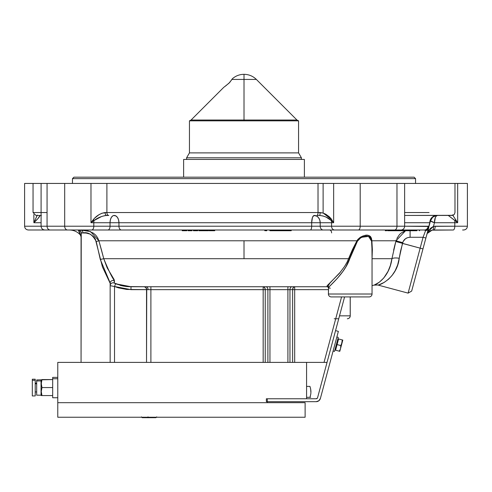 <?xml version="1.0" encoding="UTF-8"?>
<svg xmlns="http://www.w3.org/2000/svg" width="492" height="492" viewBox="0 0 492 492"><rect width="100%" height="100%" fill="white"/><g stroke="black" fill="none" stroke-linecap="round" stroke-linejoin="round"><path stroke-width="0.74" d="M350.243 296.922L350.243 315.839A2.909 2.909 0 0 1 347.334 318.748A2.909 2.909 0 0 0 350.218 315.839A2.909 2.909 0 0 1 347.309 318.748A2.909 2.909 0 0 0 350.243 315.839L350.243 296.922M372.044 250.299L372.044 294.013A2.909 2.909 0 0 1 369.135 296.922L350.218 296.922L350.218 315.839L339.511 315.839L350.218 315.839L350.218 296.922L331.307 296.922L369.135 296.922A2.909 2.909 0 0 0 372.044 294.013L372.044 250.268L371.577 241.154L371.042 238.786L370.033 237.249L368.551 236.418L366.638 236.16L363.151 236.757L360.636 237.919L357.456 241.154L345.845 266.91L342.684 271.713L337.555 278.128L328.588 287.383L328.398 294.013L372.044 294.013L328.398 294.013A2.909 2.909 0 0 0 331.307 296.922A2.909 2.909 0 0 1 328.398 294.013L328.521 288.011M316.996 215.447A2.909 1.021 -90 0 0 318.017 212.538A2.909 1.021 90 0 1 316.996 215.447L319.529 215.447C324.431 215.976 328.355 217.679 331.294 220.551L333.65 222.722L331.024 218.602L329.154 216.658L325.753 214.198L323.115 213.036L323.115 183.436L333.65 183.436L333.65 222.722L331.565 222.722L331.565 226.215L404.639 226.215L404.639 183.436L404.639 226.215A3.782 3.782 0 0 1 400.851 229.998A3.782 3.782 0 0 0 404.639 226.215L428.766 226.48A2.909 1.962 15 0 1 428.778 227.236A2.909 1.962 -165 0 0 428.766 226.48L429.787 222.722L404.639 222.722L429.787 222.722A7.275 7.036 90 0 1 436.822 215.447A7.275 7.036 -90 0 0 429.787 222.722L428.766 226.48L428.046 226.215A3.782 3.622 90 0 1 424.418 229.998L425.605 230.527L423.077 237.273L408.108 293.127L420.156 248.159L422.966 248.909L411.669 291.073L422.966 248.909L402.468 243.417L399.221 258.288C397.112 277.869 379.59 285.366 378.065 285.077C379.646 285.385 397.155 277.746 399.221 258.288A7.275 2.368 9.5 0 0 391.933 258.7C389.301 278.681 374.683 285.44 374.086 285.139C374.67 285.409 389.264 278.773 391.933 258.7A7.275 2.368 -170.5 0 1 399.221 258.288L397.628 264.967L395.15 270.748L392.038 275.495L388.582 279.185M426.976 234.303L426.589 235.385L426.976 234.303M454.522 183.436L467.4 183.436L457.665 183.436L457.665 222.722L454.94 220.551A7.275 3.075 -90 0 0 454.799 222.722A7.275 3.075 90 0 1 454.94 220.551A2.909 1.408 -36.1 0 0 455.758 219.684L454.94 220.551L448.273 215.447L457.665 222.722L454.799 222.722L454.799 226.215L433.47 226.351L430.549 228.276L428.101 231.578L428.667 227.642L427.523 233.3L432.081 230.158L432.978 230.022L453.2 229.998A3.782 1.599 -90 0 0 454.799 226.215L467.4 226.215L467.4 183.436L467.4 226.215L435.217 226.215A3.782 1.599 90 0 1 433.618 229.998A3.782 1.599 -90 0 0 435.217 226.215L433.47 226.351A3.782 1.581 80.9 0 1 432.468 230.09L432.456 230.09A3.782 1.581 -99.1 0 0 433.47 226.351L434.442 222.722A7.275 3.075 90 0 1 437.517 215.447L436.342 216L435.34 217.575L434.442 222.722L430.488 220.84L428.415 228.583A2.909 2.681 -165 0 1 425.605 230.527A2.909 2.681 15 0 0 428.415 228.583L428.778 227.236M430.512 220.76L432.486 217.47M435.5 215.73L432.898 217.101L436.115 215.582M452.652 215.318L404.639 215.447L451.717 215.447L453.956 214.666L453.249 215.096M101.395 249.727L103.757 258.7L244.007 258.7L244.007 240.779L98.886 240.779L101.395 249.727M129.919 286.725L127.004 286.553M126.247 286.473L123.228 286.024M123.135 286.006L115.503 283.773L130.983 286.738L130.983 289.647L130.983 286.738L143.965 286.738A2.909 2.768 -90 0 1 146.739 289.647L146.53 362.395L146.53 289.647A2.909 2.909 0 0 0 143.615 286.738A2.909 2.909 0 0 1 146.53 289.647L130.983 289.647L114.519 286.498L115.595 283.81L114.519 286.498L110.153 285.686A2.909 2.884 180 0 1 114.261 283.06L123.16 286.012L127.053 286.559L146.216 286.738A2.909 1.87 -90 0 1 148.086 289.647L126.751 289.45L118.523 287.882L114.519 286.498L114.519 362.395L114.519 286.498L110.153 285.686M415.549 183.436L415.549 178.633L72.472 178.633L72.472 183.436L72.472 178.633L415.549 178.633L414.092 177.181L73.923 177.181L72.472 178.633L73.923 177.181L414.092 177.181L415.549 178.633L415.549 183.436M193.436 230.723L195.084 230.723L195.084 229.998L195.084 230.723L197.766 230.723L197.766 229.998M197.759 230.723L193.424 230.723M396.903 241.025L396.7 241.781M457.665 183.436L457.665 222.722L452.794 215.275M452.548 214.899L457.665 222.722L434.442 222.722L454.799 222.722L454.799 226.215A3.782 1.599 90 0 1 453.2 229.998L432.074 230.164M436.146 215.576L436.822 215.478M432.48 217.47L430.881 219.746L430.236 221.787A2.909 2.085 -165 0 0 430.285 221.517A7.275 7.245 90 0 1 437.425 215.447A7.275 7.245 -90 0 0 430.285 221.517L429.787 222.722M404.639 212.538L429.086 212.538M425.887 238.023L423.077 237.273L425.887 238.023L428.415 228.583L422.966 248.909L425.887 238.023M430.426 221.068L430.488 220.84A7.275 7.275 0 0 1 437.517 215.447A7.275 7.275 0 0 0 430.488 220.84L429.897 222.482M422.966 248.909L411.669 291.073L408.108 293.127L423.077 237.273L410.088 237.273C406.41 237.439 403.944 239.235 402.684 242.661L396.029 240.779L405.556 230.723M427.542 233.276L428.101 231.578L433.47 226.351L434.442 222.722A7.275 0.873 -165 0 1 430.488 220.84L431.416 218.755M436.816 215.478L436.103 215.582M313.742 215.588L316.522 216L318.453 217.575L319.745 219.936L320.2 222.722L311.676 222.722L312.426 217.575L313.742 215.588M113.8 215.484L116.026 216L117.563 217.575L118.59 219.936L118.947 222.722L110.036 222.722L110.356 219.936L111.26 217.575L112.613 216L113.8 215.484M454.294 214.383L454.977 212.538L454.977 183.436L396.976 183.436L396.976 226.215L396.976 183.436L360.199 183.436L360.199 226.215L360.199 183.436L333.65 183.436L333.65 222.722L331.565 222.722L331.565 226.215L320.2 226.215L320.2 222.722L331.565 222.722A7.275 5.959 90 0 0 331.294 220.551A7.275 5.959 -90 0 1 331.565 222.722L320.2 222.722A7.275 5.959 90 0 0 314.24 215.447A7.275 2.565 -90 0 0 311.676 222.722L118.947 222.722A7.275 4.736 90 0 0 114.212 215.447A7.275 4.17 -90 0 0 110.036 222.722L93.806 222.722A7.275 4.17 90 0 1 93.997 220.551L101.616 216.498L104.987 215.588L108.787 215.447A2.909 1.894 -90 0 1 106.899 212.538L105.122 212.538C100.509 213.276 96.555 215.656 93.246 219.684L90.983 222.722L93.997 220.551A7.275 4.17 -90 0 0 93.806 222.722L90.983 222.722L93.997 220.551L93.246 219.684A2.909 0.59 43.7 0 1 93.997 220.551C97.767 217.685 101.985 215.982 106.659 215.447A2.909 1.538 -90 0 1 105.122 212.538A2.909 1.538 90 0 0 106.659 215.447L108.787 215.447A2.909 1.894 90 0 1 106.899 212.538L101.869 213.239L98.689 214.906L94.452 218.337L90.983 222.722L90.983 183.436L24.6 183.436L33.044 183.436L33.044 212.538L41.088 212.538M319.529 215.447L322.998 215.963L326.153 217.144L331.294 220.551A2.909 1.23 -38.7 0 1 331.823 219.684L323.115 213.036L320.126 212.538A2.909 0.597 90 0 1 319.529 215.447A2.909 0.597 -90 0 0 320.126 212.538L106.899 212.538L318.017 212.538L318.017 183.436L106.899 183.436L106.899 212.538L106.899 183.436L323.115 183.436L323.115 213.036L318.017 212.538L318.017 183.436L404.639 183.436M386.89 229.998L424.418 229.998A3.782 3.622 -90 0 0 428.046 226.215L311.676 226.215L311.676 222.722L320.2 222.722L320.2 226.215L311.676 226.215L311.676 222.722L118.947 222.722L118.947 226.215L311.676 226.215A3.782 1.335 90 0 1 310.341 229.998L394.522 229.998A3.782 2.454 -90 0 0 396.976 226.215A3.782 2.454 90 0 1 394.522 229.998L358.336 229.998A3.782 1.863 -90 0 0 360.199 226.215A3.782 1.863 90 0 1 358.336 229.998L334.665 229.998A3.782 3.1 -90 0 1 331.565 226.215A3.782 3.1 90 0 0 334.665 229.998L323.299 229.998A3.782 3.1 -90 0 1 320.2 226.215A3.782 3.1 90 0 0 323.299 229.998L310.341 229.998A3.782 1.335 -90 0 0 311.676 226.215L110.036 226.215L110.036 222.722L118.947 222.722L118.947 226.215A3.782 2.466 90 0 0 121.413 229.998L310.341 229.998L121.413 229.998A3.782 2.466 -90 0 1 118.947 226.215L93.806 226.215L93.806 222.722L110.036 222.722L110.036 226.215A3.782 2.171 90 0 1 107.871 229.998L121.413 229.998L107.871 229.998A3.782 2.171 -90 0 0 110.036 226.215L93.806 226.215L93.806 222.722L90.983 222.722L90.983 183.436L106.899 183.436M46.556 212.538L33.044 212.538L35.953 215.447L41.088 215.447M41.396 215.447L35.977 215.447M37.177 215.447L33.868 222.722C37.761 219.026 39.809 216.609 40.018 215.471L39.729 215.447M37.269 215.115L33.868 222.722L41.088 222.722L33.868 222.722L38.112 218.387L39.963 215.447M398.932 229.998L424.418 229.998L425.605 230.527L423.077 237.273L410.088 237.273L410.088 230.723L410.088 237.273L407.665 237.642L405.476 238.737L403.12 241.51L400.586 250.908L399.221 258.288M396.343 239.758L394.658 245.871L395.814 241.535L420.156 248.159M372.044 250.268L371.577 241.154A1.458 0.756 172.7 0 1 371.884 240.779L396.029 240.779L371.884 240.779L372.358 249.555L372.05 258.7L391.933 258.7L395.814 241.535M393.625 250.176L394.658 245.871M361.878 237.255L368.539 236.412L371.577 241.154A1.458 0.756 -7.3 0 1 371.884 240.779L371.411 238.19L370.439 236.468L368.926 235.527L366.891 235.225L363.096 235.908L360.372 237.218L357.905 239.376L356.952 240.779L357.456 241.154L356.952 240.779L244.007 240.779L244.007 258.7L348.637 258.7L349.621 259.075L348.637 258.7L356.952 240.779C365.033 233.233 370.015 233.233 371.884 240.779L372.05 258.7A1.458 0.517 3.5 0 0 372.044 258.706L391.933 258.7L390.359 265.502L387.997 271.436M267.291 398.772L306.571 398.772L306.571 362.395L292.623 362.395L306.571 362.395L306.571 398.772L267.291 398.772L267.291 402.696L57.773 402.696L57.773 362.395L265.231 362.395L263.171 362.395L263.171 289.647L265.231 289.647L265.231 362.395L267.894 362.395L267.894 289.647L265.231 289.647L265.231 362.395L269.948 362.395L269.948 289.647L267.894 289.647L267.894 362.395L287.906 362.395L287.906 289.647L269.948 289.647L269.948 362.395L289.966 362.395L289.966 289.647L287.906 289.647L287.906 362.395L292.623 362.395L292.623 289.647L289.966 289.647L289.966 362.395L324.025 362.395L341.571 296.922L324.025 362.395L294.683 362.395L294.683 289.647L294.683 362.395L292.623 362.395L292.623 289.647L328.398 289.647L294.683 289.647L294.683 286.738L294.683 289.647L292.623 289.647L293.226 287.592L294.683 286.738A2.909 2.06 -90 0 0 292.623 289.647L289.966 289.647A2.909 2.06 90 0 1 292.02 286.738A2.909 2.06 -90 0 0 289.966 289.647L287.906 289.647L287.906 286.738L287.906 289.647L269.948 289.647L269.948 286.738L269.948 289.647L267.894 289.647A2.909 2.06 90 0 0 265.834 286.738A2.909 2.06 -90 0 1 267.894 289.647L265.231 289.647A2.909 2.06 90 0 0 263.171 286.738L264.628 287.592L265.231 289.647L263.171 289.647L263.171 286.738L263.171 289.647L150.89 289.647L150.89 286.738L146.216 286.738L327.77 286.738L146.216 286.738A2.909 1.87 90 0 1 148.086 289.647L146.739 289.647A2.909 2.768 90 0 0 143.965 286.738L146.216 286.738M317.58 397.69L335.556 330.612L338.367 331.362L320.39 398.446A4.366 4.366 0 0 1 316.178 401.681L318.834 400.777L320.39 398.446L338.367 331.362L335.556 330.612L344.584 296.922L317.58 397.69A1.458 1.458 0 0 1 316.178 398.772L266.369 398.772L316.178 398.772L317.383 398.12M327.039 362.395L324.025 362.395M150.89 286.738L150.89 362.395L263.171 362.395L263.171 289.647L148.086 289.647L150.89 289.647L150.89 362.395L265.231 362.395L57.773 362.395L57.773 402.696L305.12 402.696L305.12 417.247L57.773 417.247L57.773 402.696L57.773 417.247L305.12 417.247L305.12 402.696L57.773 402.696M327.709 286.707L329.861 283.121L340.79 271.664M358.963 239.21L357.456 241.154L349.621 259.075C344.88 273.245 328.939 286.307 328.398 287.808L330.31 288.195M123.08 285.993L120.079 285.305M81.057 236.837A2.909 2.909 -0 0 0 80.325 234.905L78.302 230.016A2.909 2.909 180 0 1 81.057 232.925A2.909 2.909 0 0 0 78.302 230.016L79.476 231.683L80.325 234.905A2.909 2.909 180 0 1 81.057 236.83L80.344 234.93C77.41 231.72 73.769 230.078 69.421 229.998M80.639 235.274L80.325 234.905L80.639 235.274M109.802 282.057L100.288 259.456L96.217 241.535C92.668 234.709 88.252 231.837 82.963 232.907A2.909 2.528 90 0 0 80.436 229.998A2.909 2.528 -90 0 1 82.963 232.907L81.242 232.907A2.909 2.872 90 0 0 78.369 229.998L78.369 229.998A2.909 2.872 -90 0 1 81.242 232.907L81.057 362.395L81.057 233.177M327.008 286.578L327.155 285.698L339.406 273.349L344.56 266.461L347.192 261.916L352.457 249.555L356.952 240.779L98.886 240.779L97.662 237.814L95.78 235.219L93.345 233.128L87.65 230.687L80.436 229.998L90.559 231.621L98.886 240.779L96.217 241.535L98.886 240.779L103.757 258.7L100.288 259.456L103.757 258.7C108.369 269.991 111.955 277.371 114.513 280.84A2.909 2.835 0 0 0 110.153 283.3A2.909 2.835 180 0 1 114.513 280.84L114.261 283.06A2.909 2.884 0 0 0 110.153 285.637M405.537 230.723L401.251 232.98L399.492 234.567L396.841 238.515M348.637 258.7L103.757 258.7L107.176 267.832L114.187 279.665L114.261 283.06L115.595 283.81M328.398 287.808L327.641 286.682L328.988 286.738L327.74 286.707M110.153 283.3L110.153 362.395L110.153 283.3L102.441 266.922L95.386 239.192L94.064 237.089L90.233 234.143L86.112 233.054L81.057 232.925M334.216 318.748L338.736 318.748M331.614 232.907A2.909 2.06 -90 0 0 329.56 229.998M33.868 222.722L33.868 214.567L33.868 222.722M28.388 229.998L47.201 229.998L28.388 229.998C26.088 229.77 24.828 228.509 24.6 226.215L47.066 226.215L47.066 183.436L47.066 226.215L64.686 226.215L64.686 183.436L64.686 226.215L93.806 226.215A3.782 2.171 90 0 1 91.641 229.998L107.871 229.998L91.641 229.998A3.782 2.171 -90 0 0 93.806 226.215L64.686 226.215A3.782 2.878 90 0 0 67.564 229.998L91.641 229.998L67.564 229.998A3.782 2.878 -90 0 1 64.686 226.215L47.066 226.215A3.782 3.161 90 0 0 50.227 229.998L67.564 229.998L50.227 229.998A3.782 3.161 -90 0 1 47.066 226.215L24.606 226.215L24.6 183.436M433.815 216.462L434.879 215.939M430.974 230.496L432.468 230.09M430.377 230.754L430.912 230.514M432.363 230.102L431.324 230.367M431.232 230.397L430.236 230.828M430.131 230.883L427.609 233.171M388.563 279.198L384.313 282.322M383.286 282.906L383.594 282.74M381.687 283.706L382.358 283.386M378.336 284.991L379.621 284.56M384.123 282.439L379.104 284.739M379.086 284.751L378.065 285.077L408.108 293.127M378.323 284.997L374.086 285.139L374.806 284.843L372.044 285.692M425.605 230.527L427.683 229.094L428.766 226.48M44.87 229.998L50.227 229.998L44.87 229.998C42.57 229.77 41.31 228.509 41.088 226.215L41.088 183.436L90.983 183.436M409.35 229.998L409.35 230.723L416.835 230.723M419.356 230.723L419.356 229.998L419.356 230.723M413.335 229.998L413.335 230.723L414.332 230.723L414.332 229.998L414.332 230.723L416.909 230.723L416.909 229.998L416.909 230.723M409.233 230.723L407.96 230.723L409.233 230.723L409.233 229.998M413.335 230.723L412.794 230.723M397.807 229.998L397.807 230.723L406.066 230.723L406.066 229.998L406.066 230.723L407.388 230.723L407.388 229.998M401.398 229.998L401.398 230.723L407.388 230.723M407.96 229.998L407.96 230.723M397.807 230.723L401.263 230.723L401.263 229.998M405.433 230.723L405.433 229.998L405.433 230.723M397.77 230.723L388.268 230.723L388.268 229.998L388.268 230.723L396.429 230.723L396.429 229.998L396.429 230.723L397.696 230.723M386.62 230.723L385.291 230.723L386.62 230.723L386.62 229.998M388.182 230.723L387.536 230.723L387.536 229.998M281.486 229.998L281.486 230.723L287.611 230.723L287.611 229.998L287.611 230.723L288.472 230.723L288.472 229.998M283.687 229.998L283.687 230.723L291.221 230.723L291.221 229.998L291.221 230.723L290.102 230.723L290.102 229.998L290.102 230.723L288.472 230.723M288.749 229.998L288.749 230.723M273.435 229.998L273.435 230.723L275.618 230.723L275.618 229.998M281.486 230.723L275.618 230.723L282.537 230.723L282.537 229.998M273.435 230.723L275.618 230.723M269.887 229.998L269.887 230.723L270.01 229.998M266.682 229.998L266.682 230.723L266.719 229.998L266.719 230.723L265.508 230.723L265.545 229.998M270.102 229.998L270.102 230.723L273.177 230.723L273.177 229.998M273.177 230.723L270.305 230.723M265.508 230.723L265.495 229.998M265.52 230.723L266.652 230.723M264.917 229.998L264.77 230.723M182.212 229.998L182.212 230.723L186.849 230.723L186.849 229.998M182.212 230.723L186.849 230.723M191.96 229.998L191.96 230.723L187.993 230.723L188.092 229.998M190.09 229.998L190.047 230.723L192.046 230.723M191.751 230.723L191.751 229.998M189.85 230.723L190.398 230.723M188.141 230.723L189.937 230.723L189.937 229.998M191.253 230.723L190.127 230.723M198.996 230.723L203.866 230.723L203.866 229.998L204.112 230.723L198.885 230.723M198.848 230.723L198.842 229.998M200.625 230.723L200.625 229.998L200.625 230.723M206.991 230.723L208.503 230.723L206.991 230.723L206.991 229.998M206.96 230.723L204.192 230.723L204.192 229.998M204.211 230.723L206.216 230.723L206.216 229.998M214.727 229.998L214.727 230.723L214.764 229.998M209.217 229.998L209.217 230.723L214.038 230.723L214.038 229.998L214.063 230.723L214.727 230.723L214.045 230.723L214.045 229.998M209.217 230.723L214.032 230.723M33.382 183.436L38.659 183.436M404.344 183.436L454.817 183.436M463.396 229.998L462.578 229.998M388.071 271.283L383.815 277.925M383.803 277.943L379.344 282.199L374.086 285.139M189.451 120.841L189.451 152.883L186.609 157.797L186.609 159.433L186.609 157.797L301.405 157.797L301.405 159.433L301.405 157.797L298.57 152.883L189.451 152.883L186.609 157.797L301.405 157.797L298.57 152.883L298.57 120.841L189.451 120.841L189.451 152.883L298.57 152.883L298.57 120.841L189.451 120.841L191.068 120.023L296.947 120.023L244.007 120.023L244.007 120.841L244.007 120.023L191.068 120.023L296.947 120.023L256.357 79.427C252.919 76.088 248.804 74.384 244.007 74.317L244.007 74.317C239.561 74.372 235.668 75.86 232.329 78.8L231.984 79.427L244.007 79.427L244.007 120.023L244.007 79.427L256.357 79.427L244.007 79.427L244.007 74.317L244.007 79.427L231.984 79.427L229.001 83.179L224.088 87.096M225.49 86.094L229.69 82.484L232.31 78.837M36.679 383.785L35.221 383.785L36.679 383.785M35.221 395.863L35.221 379.203L32.312 379.203L32.312 380.322L35.221 380.322L35.221 379.221M35.221 395.931L35.221 380.322L32.312 380.322L32.312 395.931L35.221 395.931M32.312 395.863L32.312 379.221M41.894 395.347L41.254 391.571L41.968 387.567L52.681 387.567L41.968 387.567L41.254 383.557L41.968 379.566L52.681 379.566L36.679 379.929L36.679 380.949L41.045 380.949L41.045 379.929L41.045 380.949L41.9 379.781M41.303 382.555L41.968 379.566L41.045 380.949L41.045 395.205L41.045 380.949L36.679 380.949L36.679 395.205L36.679 379.947M52.681 397.665L52.681 377.401L52.681 378.748L57.773 378.748L52.681 378.748L52.681 397.751L57.773 397.751M52.681 395.568L41.445 395.568L52.681 395.568M41.968 395.568L41.445 395.568L41.968 395.568L41.254 391.571L41.968 387.567L41.303 384.578L41.445 381.54M36.679 394.184L36.679 394.799M36.679 395.137L41.045 395.205L41.254 395.568M309.96 386.404L310.673 389.104L309.96 386.404L306.571 386.404M310.815 389.978L310.938 391.86M310.907 392.813L310.673 389.104M310.716 394.393L310.87 393.256M310.673 397.315L306.571 397.315L309.96 397.315L310.673 394.621M154.347 417.247L154.125 417.683L155.903 417.683L154.125 417.683L154.347 417.247M148.787 417.683L154.125 417.683L148.799 417.683L147.981 416.878M155.878 417.683L156.714 416.878M147.797 417.247L147.582 417.683L147.797 417.247M142.243 417.683L147.582 417.683L142.25 417.683L141.438 416.878M148.621 417.683L147.582 417.683M304.388 177.181L304.388 159.433L183.627 159.433L183.627 177.181L183.627 159.433L304.388 159.433L304.388 177.181M266.369 401.681L316.178 401.681L266.369 401.681L266.369 398.772M319.363 400.297L319.806 399.738M338.268 337.358L336.86 336.983L338.268 337.358L334.498 351.417L338.268 337.358M333.096 351.036L334.498 351.417L333.096 351.036M342.211 342.168L342.604 340.839L342.303 339.947L342.211 342.168L340.802 345.568L340.55 348.514L342.807 340.083L342.303 339.947L342.604 340.839L342.77 340.077M340.526 348.594L339.794 351.325L339.296 351.19L340.323 349.222L339.296 351.19L339.794 351.325L339.296 351.19L339.794 351.325L342.057 342.893L341.54 344.277L342.303 339.947L342.303 341.43L342.303 339.947L342.672 340.046L338.594 338.951L337.088 344.578L340.802 345.568L341.54 344.277M340.704 347.789L340.796 347.051L340.704 347.789M337.887 338.767L342.303 339.947M340.034 349.898L339.296 351.19L335.581 350.199L339.296 351.19L340.323 349.215M340.796 347.051L340.802 345.568L337.088 344.578L335.581 350.199L334.874 350.009M339.296 351.19L339.658 351.288M337.684 339.517L338.391 339.708L337.684 339.517M337.088 344.578L338.391 339.708M193.393 229.998L193.393 230.723M419.584 229.998L419.584 230.723M204.112 229.998L204.112 230.723M467.4 226.215C467.172 228.509 465.912 229.77 463.618 229.998M298.57 120.841L296.947 120.023M191.068 120.023L223.786 87.305M36.679 391.933L35.221 391.933M36.679 383.2L35.221 383.2M57.773 377.382L52.681 377.382"/></g></svg>
